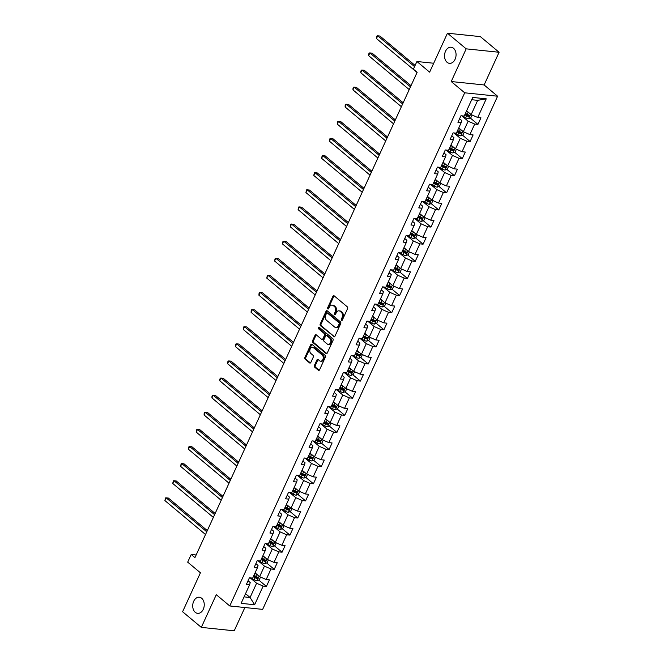 <?xml version="1.0" encoding="UTF-8"?>
<svg xmlns="http://www.w3.org/2000/svg" width="664" height="664" viewBox="0 0 664 664"><rect width="100%" height="100%" fill="white"/><g stroke="black" fill="none" stroke-linecap="round" stroke-linejoin="round"><path stroke-width="1" d="M341.512 320.33A0.871 0.614 -84.1 0 0 342.367 320.007L347.604 308.569A1.245 0.88 -84.1 0 0 347.363 306.876L334.133 295.82A1.245 0.88 -84.1 0 0 332.905 296.277L327.667 307.722A0.871 0.614 -84.1 0 0 328.697 308.577L329.369 307.1A3.976 2.814 -84.1 0 1 332.133 305.108A3.976 2.814 -84.1 0 1 333.303 305.623L334.407 306.544A3.976 2.814 -84.1 0 1 335.179 311.956L334.507 313.433A0.871 0.614 -84.1 0 0 335.536 314.296L336.208 312.81A3.976 2.814 -84.1 0 1 338.972 310.827A3.976 2.814 -84.1 0 1 340.142 311.333L341.246 312.254A3.976 2.814 -84.1 0 1 342.018 317.666L341.337 319.152A0.871 0.614 -84.1 0 0 341.512 320.33M201.698 598.281A8.101 5.744 -84.1 0 0 199.316 597.235A8.101 5.744 -84.1 0 0 193.1 602.937A8.101 5.744 -84.1 0 0 195.266 612.316A8.101 5.744 -84.1 0 0 197.648 613.362A8.101 5.744 -84.1 0 0 203.865 607.651A8.101 5.744 -84.1 0 0 201.698 598.281M453.512 48.264A8.101 5.744 -84.1 0 0 451.138 47.227A8.101 5.744 -84.1 0 0 444.913 52.929A8.101 5.744 -84.1 0 0 447.079 62.308A8.101 5.744 -84.1 0 0 449.462 63.346A8.101 5.744 -84.1 0 0 455.678 57.644A8.101 5.744 -84.1 0 0 453.512 48.264M314.396 365.449A1.245 0.88 -84.1 0 0 314.645 367.142L318.355 370.246A1.245 0.88 -84.1 0 0 319.583 369.782L325.401 357.074A1.245 0.88 -84.1 0 0 325.152 355.381L311.922 344.325A1.245 0.88 -84.1 0 0 310.694 344.79L304.876 357.489A1.245 0.88 -84.1 0 0 305.125 359.183L309.607 362.934A1.245 0.88 -84.1 0 0 310.835 362.469L313.325 357.033A1.245 0.88 -84.1 0 0 313.084 355.34L310.86 353.48A3.328 2.357 -84.1 0 1 309.963 349.637A3.328 2.357 -84.1 0 1 312.52 347.297A3.328 2.357 -84.1 0 1 313.491 347.72L322.206 354.999A3.328 2.357 -84.1 0 1 323.094 358.851A3.328 2.357 -84.1 0 1 320.546 361.191A3.328 2.357 -84.1 0 1 319.567 360.759L318.114 359.548A1.245 0.88 -84.1 0 0 316.886 360.012L314.396 365.449L315.284 365.54A1.245 0.88 -84.1 0 0 315.533 367.233L319.176 370.28M466.186 48.846L451.221 81.539L484.122 84.959L499.087 52.265L466.186 48.846L447.461 33.2L429.633 72.144L416.901 61.503L413.39 69.18L417.133 72.31L194.95 557.602L191.207 554.473L187.688 562.151L200.42 572.791L182.592 611.735L201.316 627.38L234.209 630.8L244.867 607.527M451.221 81.539L464.7 92.802L229.761 605.958L216.281 594.695L201.316 627.38M333.685 336.756A1.245 0.88 -84.1 0 0 334.913 336.291L340.732 323.592A1.245 0.88 -84.1 0 0 340.491 321.899L327.252 310.835A1.245 0.88 -84.1 0 0 326.024 311.3L320.206 324.007A1.245 0.88 -84.1 0 0 320.455 325.7L334.44 336.831M333.062 340.333L327.244 353.041A1.245 0.88 -84.1 0 1 326.016 353.497L312.786 342.441A1.245 0.88 -84.1 0 1 312.545 340.748L315.035 335.312A1.245 0.88 -84.1 0 1 316.263 334.847L321.625 339.337A1.245 0.88 -84.1 0 0 322.853 338.872L324.505 335.262A1.245 0.88 -84.1 0 0 324.264 333.577L318.678 328.904A0.871 0.614 -84.1 0 1 319.367 327.393L332.822 338.64A1.245 0.88 -84.1 0 1 333.062 340.333M447.461 33.2L480.362 36.62L499.087 52.265M464.7 92.802L497.602 96.222L262.662 609.378L229.761 605.958M258.761 580.054L266.405 586.436L269.418 579.855L266.173 579.523L270.995 568.99L274.24 569.33L277.253 562.748L274.008 562.408L278.83 551.875L282.076 552.216L285.088 545.634L281.843 545.293L286.665 534.769L289.911 535.101L292.924 528.519L289.678 528.187L294.501 517.654L297.746 517.986L300.759 511.404L297.513 511.072L302.336 500.54L305.581 500.88L308.594 494.298L305.349 493.958L310.171 483.425L313.416 483.765L316.429 477.184L313.184 476.843L318.006 466.319L321.252 466.651L324.264 460.069L321.019 459.737L325.841 449.204L329.087 449.536L332.1 442.954L328.854 442.622L333.677 432.09L336.922 432.43L339.935 425.848L336.689 425.508L341.512 414.975L344.757 415.315L347.77 408.733L344.525 408.393L349.347 397.869L352.592 398.201L355.605 391.619L352.36 391.287L357.182 380.754L360.428 381.086L363.44 374.504L360.195 374.172L365.017 363.64L368.263 363.98L371.276 357.398L368.03 357.058L372.853 346.525L376.098 346.865L379.111 340.283L375.865 339.943L380.679 329.419L383.925 329.751L386.946 323.169L383.701 322.837L388.515 312.304L391.76 312.636L394.773 306.054L391.528 305.722L396.35 295.189L399.595 295.53L402.608 288.948L399.363 288.608L404.185 278.075L407.43 278.415L410.443 271.833L407.198 271.493L412.02 260.969L415.266 261.301L418.278 254.719L415.033 254.387L419.856 243.854L423.101 244.186L426.114 237.604L422.868 237.272L427.691 226.739L430.936 227.08L433.949 220.498L430.704 220.157L435.526 209.625L438.771 209.965L441.784 203.383L438.539 203.043L443.361 192.518L446.606 192.85L449.619 186.269L446.374 185.937L451.196 175.404L454.442 175.736L457.454 169.154L454.209 168.822L459.031 158.289L462.277 158.63L465.29 152.048L462.044 151.707L466.867 141.175L470.112 141.515L473.125 134.933L469.88 134.593L474.702 124.068L477.947 124.4L480.96 117.818L477.715 117.487L486.247 98.836L472.735 97.434L464.202 116.075L460.957 115.743L457.944 122.325L461.189 122.657L461.746 120.524L459.588 118.723M266.405 586.436L263.16 586.104L254.627 604.755L241.107 603.344L249.647 584.702L246.402 584.361L249.415 577.78L252.66 578.12L257.483 567.587L254.237 567.247L257.25 560.665L260.495 561.005L265.318 550.473L262.072 550.132L265.085 543.55L268.331 543.891L273.153 533.358L269.908 533.026L272.921 526.444L276.166 526.776L280.988 516.252L277.743 515.911L280.756 509.329L284.001 509.67L288.823 499.137L285.578 498.797L288.591 492.215L291.836 492.555L296.659 482.022L293.413 481.682L296.426 475.1L299.671 475.441L304.494 464.908L301.248 464.576L304.261 457.994L307.507 458.326L312.329 447.802L309.084 447.461L312.097 440.879L315.342 441.22L320.164 430.687L316.919 430.347L319.932 423.765L323.177 424.105L327.999 413.572L324.754 413.232L327.767 406.658L331.012 406.99L335.826 396.458L332.581 396.126L335.602 389.544L338.847 389.876L343.661 379.351L340.416 379.011L343.429 372.429L346.674 372.77L351.497 362.237L348.251 361.897L351.264 355.315L354.51 355.655L359.332 345.122L356.087 344.782L359.099 338.208L362.345 338.54L367.167 328.008L363.922 327.676L366.935 321.094L370.18 321.426L375.002 310.901L371.757 310.561L374.77 303.979L378.015 304.319L382.837 293.787L379.592 293.447L382.605 286.865L385.85 287.205L390.673 276.672L387.427 276.34L390.44 269.758L393.686 270.09L398.508 259.558L395.263 259.226L398.276 252.644L401.521 252.976L406.343 242.451L403.098 242.111L406.111 235.529L409.356 235.869L414.178 225.337L410.933 224.996L413.946 218.414L417.191 218.755L422.013 208.222L418.768 207.89L421.781 201.308L425.026 201.64L429.849 191.107L426.603 190.775L429.616 184.194L432.862 184.526L437.684 174.001L434.439 173.661L437.451 167.079L440.697 167.419L445.519 156.887L442.274 156.546L445.287 149.964L448.532 150.305L453.354 139.772L450.109 139.44L453.122 132.858L456.367 133.19L461.189 122.657M258.022 560.748L264.446 566.118L259.624 576.651L255.076 572.849M255.889 563.645L258.047 565.454L257.483 567.587M259.624 576.651L266.173 579.523M264.446 566.118L270.995 568.99M265.857 543.633L272.281 549.004L267.459 559.536L262.911 555.735M263.724 546.538L265.882 548.339L265.318 550.473M267.459 559.536L274.008 562.408M272.281 549.004L278.83 551.875M273.692 526.519L280.117 531.889L275.294 542.422L270.746 538.62M271.559 529.424L273.709 531.225L273.153 533.358M275.294 542.422L281.843 545.293M280.117 531.889L286.665 534.769M281.528 509.412L287.952 514.783L283.13 525.307L278.581 521.506M279.386 512.309L281.544 514.11L280.988 516.252M283.13 525.307L289.678 528.187M287.952 514.783L294.501 517.654M289.355 492.298L295.787 497.668L290.965 508.201L286.416 504.399M287.221 495.195L289.379 497.004L288.823 499.137M290.965 508.201L297.513 511.072M295.787 497.668L302.336 500.54M297.19 475.183L303.622 480.553L298.8 491.086L294.252 487.285M295.057 478.088L297.215 479.889L296.659 482.022M298.8 491.086L305.349 493.958M303.622 480.553L310.171 483.425M305.025 458.069L311.457 463.439L306.635 473.971L302.087 470.17M302.892 460.974L305.05 462.775L304.494 464.908M306.635 473.971L313.184 476.843M311.457 463.439L318.006 466.319M312.86 440.962L319.284 446.332L314.47 456.857L309.922 453.055M310.727 443.859L312.885 445.66L312.329 447.802M314.47 456.857L321.019 459.737M319.284 446.332L325.841 449.204M320.695 423.848L327.12 429.218L322.306 439.751L317.749 435.949M318.562 426.744L320.72 428.554L320.164 430.687M322.306 439.751L328.854 442.622M327.12 429.218L333.677 432.09M328.531 406.733L334.955 412.103L330.132 422.636L325.584 418.835M326.397 409.638L328.555 411.439L327.999 413.572M330.132 422.636L336.689 425.508M334.955 412.103L341.512 414.975M336.366 389.619L342.79 394.989L337.968 405.521L333.419 401.72M334.233 392.524L336.391 394.325L335.826 396.458M337.968 405.521L344.525 408.393M342.79 394.989L349.347 397.869M344.201 372.512L350.625 377.882L345.803 388.407L341.254 384.605M342.068 375.409L344.226 377.21L343.661 379.351M345.803 388.407L352.36 391.287M350.625 377.882L357.182 380.754M352.036 355.398L358.46 360.768L353.638 371.3L349.09 367.499M349.903 358.294L352.061 360.104L351.497 362.237M353.638 371.3L360.195 374.172M358.46 360.768L365.017 363.64M359.871 338.283L366.296 343.653L361.473 354.186L356.925 350.384M357.738 341.188L359.896 342.989L359.332 345.122M361.473 354.186L368.03 357.058M366.296 343.653L372.853 346.525M367.707 321.168L374.131 326.539L369.308 337.071L364.76 333.27M365.573 324.073L367.731 325.875L367.167 328.008M369.308 337.071L375.865 339.943M374.131 326.539L380.679 329.419M375.542 304.062L381.966 309.432L377.144 319.957L372.595 316.155M373.409 306.959L375.567 308.768L375.002 310.901M377.144 319.957L383.701 322.837M381.966 309.432L388.515 312.304M383.377 286.948L389.801 292.318L384.979 302.85L380.43 299.049M381.244 289.853L383.402 291.654L382.837 293.787M384.979 302.85L391.528 305.722M389.801 292.318L396.35 295.189M391.212 269.833L397.636 275.203L392.814 285.736L388.266 281.934M389.079 272.738L391.237 274.539L390.673 276.672M392.814 285.736L399.363 288.608M397.636 275.203L404.185 278.075M399.047 252.718L405.472 258.088L400.649 268.621L396.101 264.82M396.914 255.623L399.072 257.424L398.508 259.558M400.649 268.621L407.198 271.493M405.472 258.088L412.02 260.969M406.883 235.612L413.307 240.982L408.484 251.507L403.936 247.705M404.749 238.509L406.899 240.318L406.343 242.451M408.484 251.507L415.033 254.387M413.307 240.982L419.856 243.854M414.718 218.498L421.142 223.868L416.32 234.4L411.771 230.599M412.576 221.403L414.734 223.204L414.178 225.337M416.32 234.4L422.868 237.272M421.142 223.868L427.691 226.739M422.545 201.383L428.977 206.753L424.155 217.286L419.606 213.484M420.412 204.288L422.57 206.089L422.013 208.222M424.155 217.286L430.704 220.157M428.977 206.753L435.526 209.625M430.38 184.268L436.812 189.638L431.99 200.171L427.442 196.37M428.247 187.173L430.405 188.974L429.849 191.107M431.99 200.171L438.539 203.043M436.812 189.638L443.361 192.518M438.215 167.162L444.648 172.532L439.825 183.056L435.277 179.255M436.082 170.059L438.24 171.868L437.684 174.001M439.825 183.056L446.374 185.937M444.648 172.532L451.196 175.404M446.05 150.047L452.474 155.417L447.661 165.95L443.112 162.149M443.917 152.952L446.075 154.753L445.519 156.887M447.661 165.95L454.209 168.822M452.474 155.417L459.031 158.289M453.885 132.933L460.31 138.303L455.496 148.836L450.939 145.034M451.752 135.838L453.91 137.639L453.354 139.772M455.496 148.836L462.044 151.707M460.31 138.303L466.867 141.175M461.721 115.818L468.145 121.188L463.323 131.721L458.774 127.92M463.323 131.721L469.88 134.593M468.145 121.188L474.702 124.068M486.247 98.836L477.69 100.347L471.158 114.606L466.609 110.805M471.158 114.606L477.715 117.487M484.122 84.959L497.602 96.222M196.146 554.988L191.207 554.473M433.708 63.246L416.901 61.503M477.69 100.347L471.689 99.725M245.531 593.691L250.079 597.492L256.611 583.233L250.187 577.863M244.078 596.87L250.079 597.492L254.627 604.755M248.054 580.759L250.212 582.56L249.647 584.702M256.611 583.233L263.16 586.104M465.248 113.793L467.149 115.378M470.303 118.018L477.947 124.4M457.413 130.899L459.314 132.493M462.468 135.124L470.112 141.515M449.578 148.014L451.478 149.607M454.632 152.239L462.277 158.63M441.743 165.128L443.652 166.722M446.797 169.353L454.442 175.736M433.907 182.243L435.816 183.828M438.962 186.459L446.606 192.85M426.072 199.349L427.981 200.943M431.127 203.574L438.771 209.965M418.237 216.464L420.146 218.058M423.292 220.689L430.936 227.08M410.402 233.579L412.311 235.172M415.457 237.803L423.101 244.186M402.567 250.693L404.476 252.278M407.621 254.91L415.266 261.301M394.731 267.799L396.64 269.393M399.786 272.024L407.43 278.415M386.896 284.914L388.805 286.508M391.951 289.139L399.595 295.53M379.069 302.029L380.97 303.622M384.116 306.253L391.76 312.636M371.234 319.143L373.135 320.729M376.281 323.36L383.925 329.751M363.399 336.25L365.3 337.843M368.454 340.474L376.098 346.865M355.564 353.364L357.464 354.958M360.618 357.589L368.263 363.98M347.728 370.479L349.629 372.072M352.783 374.703L360.428 381.086M339.893 387.593L341.794 389.179M344.948 391.81L352.592 398.201M332.058 404.7L333.959 406.293M337.113 408.924L344.757 415.315M324.223 421.814L326.124 423.408M329.278 426.039L336.922 432.43M316.388 438.929L318.288 440.522M321.442 443.154L329.087 449.536M308.553 456.043L310.462 457.629M313.607 460.26L321.252 466.651M300.717 473.15L302.626 474.743M305.772 477.374L313.416 483.765M292.882 490.264L294.791 491.858M297.937 494.489L305.581 500.88M285.047 507.379L286.956 508.973M290.102 511.604L297.746 517.986M277.212 524.494L279.121 526.079M282.266 528.71L289.911 535.101M269.377 541.6L271.286 543.193M274.431 545.825L282.076 552.216M261.541 558.714L263.45 560.308M266.596 562.939L274.24 569.33M253.706 575.829L255.615 577.423M342.234 320.222A0.871 0.614 -84.1 0 1 342.226 319.243L342.906 317.757A3.976 2.814 -84.1 0 0 342.134 312.346L341.246 312.254M338.972 310.827L339.86 310.918A3.976 2.814 -84.1 0 1 341.03 311.424L342.134 312.346M332.133 305.108L333.029 305.199A3.976 2.814 -84.1 0 1 334.191 305.714L335.295 306.635A3.976 2.814 -84.1 0 1 336.067 312.047L335.395 313.524A0.871 0.614 -84.1 0 0 335.403 314.504M334.199 295.87A1.245 0.88 -84.1 0 0 333.793 296.376L328.555 307.814A0.871 0.614 -84.1 0 0 328.564 308.793M327.319 310.893A1.245 0.88 -84.1 0 0 326.912 311.391L321.102 324.098A1.245 0.88 -84.1 0 0 321.343 325.792L334.507 336.797M339.155 323.916A0.871 0.614 -84.1 0 0 338.989 322.729L327.377 313.018A0.871 0.614 -84.1 0 0 326.514 313.342L325.8 314.91A3.976 2.814 -84.1 0 0 326.572 320.322L334.515 326.954A3.976 2.814 -84.1 0 0 335.677 327.468A3.976 2.814 -84.1 0 0 338.441 325.476L339.155 323.916L340.051 324.007A0.871 0.614 -84.1 0 0 339.877 322.82L338.989 322.729M327.734 313.059A0.871 0.614 -84.1 0 1 328.265 313.118L339.877 322.82M335.677 327.468L336.565 327.559A3.976 2.814 -84.1 0 0 339.329 325.567L338.441 325.476M340.051 324.007L339.329 325.567M326.846 353.538L313.674 342.533L312.786 342.441M316.33 334.905A1.245 0.88 -84.1 0 0 315.923 335.403L313.433 340.839A1.245 0.88 -84.1 0 0 313.674 342.533M322.513 339.428A1.245 0.88 -84.1 0 0 323.741 338.964L325.393 335.361A1.245 0.88 -84.1 0 0 325.152 333.668L319.567 328.995L318.678 328.904M319.567 327.559A0.871 0.614 -84.1 0 0 319.567 328.995M327.194 343.985A3.328 2.357 -84.1 0 0 328.174 344.417A3.328 2.357 -84.1 0 0 330.722 342.076A3.328 2.357 -84.1 0 0 329.834 338.225L326.763 335.66A1.245 0.88 -84.1 0 0 325.534 336.125L323.883 339.736A1.245 0.88 -84.1 0 0 324.132 341.421L327.194 343.985M328.174 344.417L329.062 344.508A3.328 2.357 -84.1 0 0 331.61 342.167A3.328 2.357 -84.1 0 0 330.722 338.316L329.834 338.225M326.397 335.503L327.286 335.594A1.245 0.88 -84.1 0 1 327.651 335.752L330.722 338.316M318.18 359.606A1.245 0.88 -84.1 0 0 317.774 360.104L315.284 365.54M320.546 361.191L321.434 361.282A3.328 2.357 -84.1 0 0 323.982 358.942A3.328 2.357 -84.1 0 0 323.094 355.091L322.206 354.999M312.52 347.297L313.408 347.388A3.328 2.357 -84.1 0 1 314.379 347.811L323.094 355.091M311.989 344.384A1.245 0.88 -84.1 0 0 311.582 344.882L305.764 357.589A1.245 0.88 -84.1 0 0 306.013 359.274L310.428 362.967M468.643 112.507A3.353 1.021 -155.4 0 1 468.211 112.291L466.369 111.344M472.079 115.013L470.801 117.81L468.518 118.723A3.353 1.021 -155.4 0 1 465.696 117.777L461.945 115.843M415.1 65.437L379.933 36.039L377.708 35.806L376.455 38.553L417.05 72.484M464.808 114.747L466.651 115.694A3.353 1.021 24.6 0 0 468.718 116.499L469.315 115.179A3.353 1.021 -155.4 0 1 467.257 114.374L465.414 113.428M468.709 114.996L467.639 115.594A1.71 0.523 -155.4 0 1 467.082 115.345L465.024 114.283M414.56 66.616L377.708 35.806L377.027 35.889L376.521 36.985L376.455 38.553M460.808 129.613A3.353 1.021 -155.4 0 1 460.376 129.405L458.534 128.459M464.244 132.128L462.966 134.925L460.683 135.838A3.353 1.021 -155.4 0 1 457.861 134.892L454.11 132.958M411.016 85.681L372.097 53.153L369.873 52.921L368.62 55.668L409.215 89.599M456.973 131.854L458.816 132.808A3.353 1.021 24.6 0 0 460.882 133.605L461.48 132.294A3.353 1.021 -155.4 0 1 459.422 131.489L457.579 130.542M460.874 132.111L459.803 132.709A1.71 0.523 -155.4 0 1 459.247 132.46L457.189 131.397M410.476 86.851L369.873 52.921L369.192 53.004L368.686 54.099L368.62 55.668M452.972 146.727A3.353 1.021 -155.4 0 1 452.541 146.52L450.698 145.565M456.409 149.242L455.13 152.039L452.848 152.952A3.353 1.021 -155.4 0 1 450.026 152.006L446.274 150.072M403.181 102.787L364.262 70.268L362.038 70.035L360.784 72.774L401.38 106.713M449.138 148.968L450.981 149.915A3.353 1.021 24.6 0 0 453.047 150.72L453.645 149.408A3.353 1.021 -155.4 0 1 451.586 148.603L449.744 147.657M453.039 149.226L451.968 149.823A1.71 0.523 -155.4 0 1 451.412 149.574L449.354 148.512M402.641 103.966L362.038 70.035L361.357 70.11L360.851 71.214L360.784 72.774M445.137 163.842A3.353 1.021 -155.4 0 1 444.706 163.626L442.863 162.68M448.574 166.349L447.295 169.154L445.013 170.067A3.353 1.021 -155.4 0 1 442.191 169.112L438.439 167.187M395.346 119.902L356.427 87.382L354.202 87.15L352.949 89.889L393.553 123.819M441.303 166.083L443.145 167.029A3.353 1.021 24.6 0 0 445.212 167.834L445.81 166.515A3.353 1.021 -155.4 0 1 443.751 165.718L441.909 164.763M445.204 166.332L444.133 166.93A1.71 0.523 -155.4 0 1 443.577 166.689L441.519 165.618M394.806 121.08L354.202 87.15L353.522 87.225L353.016 88.32L352.949 89.889M437.302 180.957A3.353 1.021 -155.4 0 1 436.87 180.741L435.028 179.795M440.747 183.463L439.46 186.26L437.178 187.173A3.353 1.021 -155.4 0 1 434.356 186.227L430.612 184.293M387.51 137.016L348.592 104.489L346.367 104.256L345.114 107.004L385.718 140.934M433.467 183.198L435.31 184.144A3.353 1.021 24.6 0 0 437.377 184.949L437.974 183.629A3.353 1.021 -155.4 0 1 435.916 182.824L434.073 181.878M437.369 183.447L436.298 184.044A1.71 0.523 -155.4 0 1 435.742 183.795L433.683 182.733M386.971 138.195L346.367 104.256L345.687 104.339L345.18 105.435L345.114 107.004M429.467 198.063A3.353 1.021 -155.4 0 1 429.035 197.855L427.193 196.909M432.911 200.578L431.625 203.375L429.342 204.288A3.353 1.021 -155.4 0 1 426.52 203.342L422.777 201.408M379.675 154.131L340.757 121.603L338.532 121.371L337.279 124.118L377.882 158.049M425.641 200.304L427.475 201.258A3.353 1.021 24.6 0 0 429.542 202.055L430.139 200.744A3.353 1.021 -155.4 0 1 428.081 199.939L426.238 198.992M429.533 200.561L428.463 201.159A1.71 0.523 -155.4 0 1 427.906 200.91L425.848 199.847M379.136 155.301L338.532 121.371L337.851 121.454L337.345 122.549L337.279 124.118M421.632 215.177A3.353 1.021 -155.4 0 1 421.2 214.97L419.357 214.016M425.076 217.692L423.79 220.489L421.507 221.403A3.353 1.021 -155.4 0 1 418.685 220.456L414.942 218.522M371.84 171.237L332.921 138.718L330.697 138.486L329.444 141.225L370.047 175.163M417.805 217.418L419.64 218.365A3.353 1.021 24.6 0 0 421.706 219.17L422.304 217.85A3.353 1.021 -155.4 0 1 420.246 217.053L418.403 216.107M421.698 217.676L420.627 218.273A1.71 0.523 -155.4 0 1 420.08 218.024L418.013 216.962M371.3 172.416L330.697 138.486L330.016 138.56L329.51 139.664L329.444 141.225M413.796 232.292A3.353 1.021 -155.4 0 1 413.365 232.076L411.522 231.13M417.241 234.799L415.954 237.604L413.672 238.517A3.353 1.021 -155.4 0 1 410.858 237.563L407.107 235.629M364.005 188.352L325.086 155.832L322.862 155.6L321.608 158.339L362.212 192.269M409.97 234.533L411.804 235.479A3.353 1.021 24.6 0 0 413.871 236.284L414.477 234.965A3.353 1.021 -155.4 0 1 412.41 234.168L410.568 233.213M413.863 234.782L412.792 235.38A1.71 0.523 -155.4 0 1 412.244 235.139L410.178 234.068M363.465 189.53L322.862 155.6L322.181 155.675L321.608 158.339M405.961 249.407A3.353 1.021 -155.4 0 1 405.53 249.191L403.687 248.245M409.406 251.913L408.119 254.71L405.837 255.623A3.353 1.021 -155.4 0 1 403.023 254.677L399.272 252.743M356.17 205.466L317.251 172.939L315.026 172.706L313.773 175.454L354.377 209.384M402.135 251.648L403.978 252.594A3.353 1.021 24.6 0 0 406.036 253.399L406.642 252.079A3.353 1.021 -155.4 0 1 404.575 251.274L402.733 250.328M406.028 251.897L404.957 252.494A1.71 0.523 -155.4 0 1 404.409 252.245L402.342 251.183M355.63 206.645L315.026 172.706L314.346 172.789L313.773 175.454M398.126 266.513A3.353 1.021 -155.4 0 1 397.694 266.305L395.852 265.359M401.571 269.028L400.284 271.825L398.01 272.738A3.353 1.021 -155.4 0 1 395.188 271.792L391.436 269.858M348.334 222.581L309.416 190.053L307.2 189.821L305.938 192.568L346.542 226.499M394.3 268.754L396.142 269.708A3.353 1.021 24.6 0 0 398.201 270.505L398.807 269.194A3.353 1.021 -155.4 0 1 396.74 268.389L394.897 267.443M398.192 269.011L397.122 269.609A1.71 0.523 -155.4 0 1 396.574 269.36L394.507 268.298M347.795 223.751L307.2 189.821L306.511 189.904L305.938 192.568M390.291 283.628A3.353 1.021 -155.4 0 1 389.859 283.42L388.017 282.466M393.735 286.142L392.449 288.94L390.175 289.853A3.353 1.021 -155.4 0 1 387.353 288.906L383.601 286.972M340.499 239.687L301.581 207.168L299.364 206.936L298.103 209.675L338.706 243.613M386.465 285.869L388.307 286.815A3.353 1.021 24.6 0 0 390.366 287.62L390.971 286.3A3.353 1.021 -155.4 0 1 388.905 285.503L387.062 284.557M390.357 286.118L389.287 286.724A1.71 0.523 -155.4 0 1 388.739 286.474L386.672 285.412M339.96 240.866L299.364 206.936L298.675 207.01L298.103 209.675M382.456 300.742A3.353 1.021 -155.4 0 1 382.024 300.526L380.181 299.58M385.9 303.249L384.614 306.054L382.339 306.967A3.353 1.021 -155.4 0 1 379.517 306.013L375.766 304.079M332.664 256.802L293.745 224.283L291.529 224.05L290.268 226.789L330.871 260.72M378.629 302.983L380.472 303.929A3.353 1.021 24.6 0 0 382.53 304.734L383.136 303.415A3.353 1.021 -155.4 0 1 381.07 302.618L379.227 301.663M382.522 303.232L381.451 303.83A1.71 0.523 -155.4 0 1 380.904 303.581L378.837 302.518M332.124 257.981L291.529 224.05L290.84 224.125L290.268 226.789M374.62 317.857A3.353 1.021 -155.4 0 1 374.189 317.641L372.355 316.695M378.065 320.363L376.778 323.161L374.504 324.073A3.353 1.021 -155.4 0 1 371.682 323.127L367.931 321.193M324.829 273.917L285.91 241.389L283.694 241.156L282.432 243.904L323.036 277.834M370.794 320.098L372.637 321.044A3.353 1.021 24.6 0 0 374.695 321.849L375.301 320.529A3.353 1.021 -155.4 0 1 373.234 319.724L371.4 318.778M374.695 320.347L373.616 320.944A1.71 0.523 -155.4 0 1 373.068 320.695L371.002 319.633M324.289 275.095L283.694 241.156L283.005 241.239L282.432 243.904M366.785 334.963A3.353 1.021 -155.4 0 1 366.354 334.756L364.519 333.809M370.23 337.478L368.952 340.275L366.669 341.188A3.353 1.021 -155.4 0 1 363.847 340.242L360.096 338.308M316.994 291.031L278.083 258.503L275.859 258.271L274.597 261.018L315.201 294.949M362.959 337.204L364.802 338.159A3.353 1.021 24.6 0 0 366.86 338.955L367.466 337.644A3.353 1.021 -155.4 0 1 365.399 336.839L363.565 335.893M366.86 337.461L365.781 338.059A1.71 0.523 -155.4 0 1 365.233 337.81L363.166 336.748M316.454 292.202L275.859 258.271L275.17 258.354L274.597 261.018M358.958 352.078A3.353 1.021 -155.4 0 1 358.518 351.87L356.684 350.916M362.395 354.593L361.116 357.39L358.834 358.303A3.353 1.021 -155.4 0 1 356.012 357.356L352.26 355.423M309.158 308.137L270.248 275.618L268.024 275.386L266.77 278.125L307.366 312.055M355.124 354.319L356.966 355.265A3.353 1.021 24.6 0 0 359.025 356.07L359.631 354.75A3.353 1.021 -155.4 0 1 357.564 353.953L355.73 352.999M359.025 354.568L357.946 355.174A1.71 0.523 -155.4 0 1 357.398 354.925L355.331 353.862M308.619 309.316L268.024 275.386L267.335 275.46L266.77 278.125M351.123 369.192A3.353 1.021 -155.4 0 1 350.692 368.976L348.849 368.03M354.559 371.699L353.281 374.504L350.999 375.417A3.353 1.021 -155.4 0 1 348.177 374.463L344.425 372.529M301.323 325.252L262.413 292.733L260.188 292.5L258.935 295.239L299.53 329.17M347.289 371.433L349.131 372.379A3.353 1.021 24.6 0 0 351.19 373.185L351.796 371.865A3.353 1.021 -155.4 0 1 349.737 371.068L347.894 370.114M351.19 371.682L350.119 372.28A1.71 0.523 -155.4 0 1 349.563 372.031L347.496 370.968M300.784 326.431L260.188 292.5L259.508 292.575L259.002 293.671L258.935 295.239M343.288 386.307A3.353 1.021 -155.4 0 1 342.856 386.091L341.014 385.145M346.724 388.813L345.446 391.611L343.163 392.524A3.353 1.021 -155.4 0 1 340.341 391.577L336.59 389.643M293.488 342.367L254.578 309.839L252.353 309.607L251.1 312.354L291.695 346.284M339.453 388.548L341.296 389.494A3.353 1.021 24.6 0 0 343.354 390.299L343.96 388.979A3.353 1.021 -155.4 0 1 341.902 388.174L340.059 387.228M343.354 388.797L342.284 389.394A1.71 0.523 -155.4 0 1 341.728 389.146L339.669 388.083M292.957 343.545L252.353 309.607L251.673 309.69L251.166 310.785L251.1 312.354M335.453 403.413A3.353 1.021 -155.4 0 1 335.021 403.206L333.179 402.259M338.889 405.928L337.611 408.725L335.328 409.638A3.353 1.021 -155.4 0 1 332.506 408.692L328.755 406.758M285.661 359.481L246.742 326.954L244.518 326.721L243.265 329.468L283.86 363.399M331.618 405.654L333.461 406.609A3.353 1.021 24.6 0 0 335.527 407.406L336.125 406.094A3.353 1.021 -155.4 0 1 334.067 405.289L332.224 404.343M335.519 405.911L334.448 406.509A1.71 0.523 -155.4 0 1 333.892 406.26L331.834 405.198M285.122 360.652L244.518 326.721L243.837 326.804L243.331 327.9L243.265 329.468M327.618 420.528A3.353 1.021 -155.4 0 1 327.186 420.32L325.343 419.366M331.054 423.034L329.776 425.84L327.493 426.753A3.353 1.021 -155.4 0 1 324.671 425.798L320.919 423.873M277.826 376.588L238.907 344.068L236.683 343.836L235.429 346.575L276.025 380.505M323.783 422.769L325.626 423.715A3.353 1.021 24.6 0 0 327.692 424.52L328.29 423.2A3.353 1.021 -155.4 0 1 326.231 422.404L324.389 421.449M327.684 423.018L326.613 423.624A1.71 0.523 -155.4 0 1 326.057 423.375L323.999 422.312M277.286 377.766L236.683 343.836L236.002 343.911L235.496 345.014L235.429 346.575M319.782 437.642A3.353 1.021 -155.4 0 1 319.351 437.427L317.508 436.48M323.219 440.149L321.94 442.954L319.658 443.867A3.353 1.021 -155.4 0 1 316.836 442.913L313.084 440.979M269.991 393.702L231.072 361.174L228.848 360.95L227.594 363.689L268.19 397.62M315.948 439.883L317.79 440.83A3.353 1.021 24.6 0 0 319.857 441.635L320.455 440.315A3.353 1.021 -155.4 0 1 318.396 439.518L316.554 438.564M319.849 440.132L318.778 440.73A1.71 0.523 -155.4 0 1 318.222 440.481L316.164 439.419M269.451 394.881L228.848 360.95L228.167 361.025L227.661 362.121L227.594 363.689M311.947 454.757A3.353 1.021 -155.4 0 1 311.516 454.541L309.673 453.595M315.383 457.264L314.105 460.061L311.823 460.974A3.353 1.021 -155.4 0 1 309.001 460.027L305.249 458.094M262.156 410.817L223.237 378.289L221.012 378.057L219.759 380.804L260.363 414.734M308.113 456.998L309.955 457.944A3.353 1.021 24.6 0 0 312.022 458.749L312.619 457.43A3.353 1.021 -155.4 0 1 310.561 456.624L308.718 455.678M312.014 457.247L310.943 457.845A1.71 0.523 -155.4 0 1 310.387 457.596L308.328 456.533M261.616 411.995L221.012 378.057L220.332 378.14L219.826 379.235L219.759 380.804M304.112 471.863A3.353 1.021 -155.4 0 1 303.68 471.656L301.838 470.71M307.556 474.378L306.27 477.175L303.988 478.088A3.353 1.021 -155.4 0 1 301.166 477.142L297.422 475.208M254.32 427.931L215.402 395.404L213.177 395.171L211.924 397.919L252.527 431.849M300.277 474.104L302.12 475.059A3.353 1.021 24.6 0 0 304.187 475.856L304.784 474.544A3.353 1.021 -155.4 0 1 302.726 473.739L300.883 472.793M304.178 474.362L303.108 474.959A1.71 0.523 -155.4 0 1 302.552 474.71L300.493 473.648M253.781 429.102L213.177 395.171L212.497 395.254L211.99 396.35L211.924 397.919M296.277 488.978A3.353 1.021 -155.4 0 1 295.845 488.77L294.003 487.816M299.721 491.484L298.435 494.29L296.152 495.203A3.353 1.021 -155.4 0 1 293.33 494.248L289.587 492.323M246.485 445.038L207.566 412.518L205.342 412.286L204.089 415.025L244.692 448.955M292.45 491.219L294.285 492.165A3.353 1.021 24.6 0 0 296.351 492.97L296.949 491.651A3.353 1.021 -155.4 0 1 294.891 490.854L293.048 489.899M296.343 491.468L295.272 492.074A1.71 0.523 -155.4 0 1 294.716 491.825L292.658 490.762M245.946 446.216L205.342 412.286L204.661 412.361L204.155 413.456L204.089 415.025M288.442 506.092A3.353 1.021 -155.4 0 1 288.01 505.877L286.167 504.93M291.886 508.599L290.6 511.404L288.317 512.317A3.353 1.021 -155.4 0 1 285.495 511.363L281.752 509.429M238.65 462.152L199.731 429.625L197.507 429.401L196.253 432.139L236.857 466.07M284.615 508.334L286.45 509.28A3.353 1.021 24.6 0 0 288.516 510.085L289.114 508.765A3.353 1.021 -155.4 0 1 287.055 507.968L285.213 507.014M288.508 508.582L287.437 509.18A1.71 0.523 -155.4 0 1 286.889 508.931L284.823 507.869M238.11 463.331L197.507 429.401L196.826 429.475L196.32 430.571L196.253 432.139M280.606 523.207A3.353 1.021 -155.4 0 1 280.175 522.991L278.332 522.045M284.051 525.714L282.764 528.511L280.482 529.424A3.353 1.021 -155.4 0 1 277.668 528.478L273.917 526.544M230.815 479.267L191.896 446.739L189.672 446.507L188.418 449.254L229.022 483.184M276.78 525.448L278.614 526.394A3.353 1.021 24.6 0 0 280.681 527.199L281.287 525.88A3.353 1.021 -155.4 0 1 279.22 525.075L277.378 524.128M280.673 525.697L279.602 526.295A1.71 0.523 -155.4 0 1 279.054 526.046L276.988 524.983M230.275 480.445L189.672 446.507L188.991 446.59L188.418 449.254M272.771 540.313A3.353 1.021 -155.4 0 1 272.34 540.106L270.497 539.16M276.216 542.828L274.929 545.625L272.647 546.538A3.353 1.021 -155.4 0 1 269.833 545.592L266.081 543.658M222.979 496.381L184.061 463.854L181.836 463.621L180.583 466.369L221.187 500.299M268.945 542.554L270.787 543.509A3.353 1.021 24.6 0 0 272.846 544.306L273.452 542.994A3.353 1.021 -155.4 0 1 271.385 542.189L269.542 541.243M272.838 542.812L271.767 543.409A1.71 0.523 -155.4 0 1 271.219 543.16L269.152 542.098M222.44 497.552L181.836 463.621L181.156 463.704L180.583 466.369M264.936 557.428A3.353 1.021 -155.4 0 1 264.504 557.221L262.662 556.266M268.38 559.935L267.094 562.74L264.82 563.653A3.353 1.021 -155.4 0 1 261.998 562.698L258.246 560.773M215.144 513.488L176.226 480.968L174.01 480.736L172.748 483.475L213.351 517.405M261.11 559.669L262.952 560.615A3.353 1.021 24.6 0 0 265.011 561.42L265.617 560.101A3.353 1.021 -155.4 0 1 263.55 559.304L261.707 558.349M265.002 559.918L263.932 560.516A1.71 0.523 -155.4 0 1 263.384 560.275L261.317 559.212M214.605 514.666L174.01 480.736L173.321 480.811L172.748 483.475M257.101 574.543A3.353 1.021 -155.4 0 1 256.669 574.327L254.827 573.381M260.545 577.049L259.259 579.855L256.985 580.768A3.353 1.021 -155.4 0 1 254.163 579.813L250.411 577.879M207.309 530.602L168.39 498.075L166.174 497.851L164.913 500.59L205.516 534.52M253.274 576.784L255.117 577.73A3.353 1.021 24.6 0 0 257.175 578.535L257.781 577.215A3.353 1.021 -155.4 0 1 255.715 576.418L253.872 575.464M257.167 577.033L256.096 577.63A1.71 0.523 -155.4 0 1 255.549 577.381L253.482 576.319M206.77 531.781L166.174 497.851L165.485 497.925L164.913 500.59M342.906 317.757L342.018 317.666M341.03 311.424L340.142 311.333M335.395 313.524L334.507 313.433M336.067 312.047L335.179 311.956M335.295 306.635L334.407 306.544M334.191 305.714L333.303 305.623M328.555 307.814L327.667 307.722M333.793 296.376L332.905 296.277M342.226 319.243L341.337 319.152M321.343 325.792L320.455 325.7M321.102 324.098L320.206 324.007M326.912 311.391L326.024 311.3M328.265 313.118L327.377 313.018M326.771 353.58L326.016 353.497M313.433 340.839L312.545 340.748M315.923 335.403L315.035 335.312M323.741 338.964L322.853 338.872M325.393 335.361L324.505 335.262M325.152 333.668L324.264 333.577M327.651 335.752L326.763 335.66M317.774 360.104L316.886 360.012M314.379 347.811L313.491 347.72M310.362 363.009L309.607 362.934M306.013 359.274L305.125 359.183M305.764 357.589L304.876 357.489M311.582 344.882L310.694 344.79M319.11 370.321L318.355 370.246M315.533 367.233L314.645 367.142M468.576 118.707L470.643 114.183M467.257 114.374L468.211 112.291M465.696 117.777L466.651 115.694M467.639 115.594L468.718 116.499M460.741 135.813L462.808 131.289M459.422 131.489L460.376 129.405M457.861 134.892L458.816 132.808M459.803 132.709L460.882 133.605M452.906 152.927L454.981 148.404M451.586 148.603L452.541 146.52M450.026 152.006L450.981 149.915M451.968 149.823L453.047 150.72M445.071 170.042L447.146 165.519M443.751 165.718L444.706 163.626M442.191 169.112L443.145 167.029M444.133 166.93L445.212 167.834M437.236 187.157L439.311 182.633M435.916 182.824L436.87 180.741M434.356 186.227L435.31 184.144M436.298 184.044L437.377 184.949M429.401 204.263L431.476 199.739M428.081 199.939L429.035 197.855M426.52 203.342L427.475 201.258M428.463 201.159L429.542 202.055M421.565 221.378L423.64 216.854M420.246 217.053L421.2 214.97M418.685 220.456L419.64 218.365M420.627 218.273L421.706 219.17M413.73 238.492L415.805 233.969M412.41 234.168L413.365 232.076M410.858 237.563L411.804 235.479M412.792 235.38L413.871 236.284M405.895 255.607L407.97 251.083M404.575 251.274L405.53 249.191M403.023 254.677L403.978 252.594M404.957 252.494L406.036 253.399M398.06 272.713L400.135 268.19M396.74 268.389L397.694 266.305M395.188 271.792L396.142 269.708M397.122 269.609L398.201 270.505M390.224 289.828L392.299 285.304M388.905 285.503L389.859 283.42M387.353 288.906L388.307 286.815M389.287 286.724L390.366 287.62M382.398 306.942L384.464 302.419M381.07 302.618L382.024 300.526M379.517 306.013L380.472 303.929M381.451 303.83L382.53 304.734M374.562 324.057L376.629 319.533M373.234 319.724L374.189 317.641M371.682 323.127L372.637 321.044M373.616 320.944L374.695 321.849M366.727 341.163L368.794 336.64M365.399 336.839L366.354 334.756M363.847 340.242L364.802 338.159M365.781 338.059L366.86 338.955M358.892 358.278L360.959 353.754M357.564 353.953L358.518 351.87M356.012 357.356L356.966 355.265M357.946 355.174L359.025 356.07M351.057 375.392L353.123 370.869M349.737 371.068L350.692 368.976M348.177 374.463L349.131 372.379M350.119 372.28L351.19 373.185M343.222 392.507L345.288 387.983M341.902 388.174L342.856 386.091M340.341 391.577L341.296 389.494M342.284 389.394L343.354 390.299M335.386 409.613L337.453 405.09M334.067 405.289L335.021 403.206M332.506 408.692L333.461 406.609M334.448 406.509L335.527 407.406M327.551 426.728L329.618 422.204M326.231 422.404L327.186 420.32M324.671 425.798L325.626 423.715M326.613 423.624L327.692 424.52M319.716 443.842L321.791 439.319M318.396 439.518L319.351 437.427M316.836 442.913L317.79 440.83M318.778 440.73L319.857 441.635M311.881 460.957L313.956 456.434M310.561 456.624L311.516 454.541M309.001 460.027L309.955 457.944M310.943 457.845L312.022 458.749M304.046 478.063L306.121 473.54M302.726 473.739L303.68 471.656M301.166 477.142L302.12 475.059M303.108 474.959L304.187 475.856M296.21 495.178L298.285 490.654M294.891 490.854L295.845 488.77M293.33 494.248L294.285 492.165M295.272 492.074L296.351 492.97M288.375 512.293L290.45 507.769M287.055 507.968L288.01 505.877M285.495 511.363L286.45 509.28M287.437 509.18L288.516 510.085M280.54 529.407L282.615 524.884M279.22 525.075L280.175 522.991M277.668 528.478L278.614 526.394M279.602 526.295L280.681 527.199M272.705 546.514L274.78 541.99M271.385 542.189L272.34 540.106M269.833 545.592L270.787 543.509M271.767 543.409L272.846 544.306M264.87 563.628L266.945 559.105M263.55 559.304L264.504 557.221M261.998 562.698L262.952 560.615M263.932 560.516L265.011 561.42M257.043 580.743L259.109 576.219M255.715 576.418L256.669 574.327M254.163 579.813L255.117 577.73M256.096 577.63L257.175 578.535M328.008 313.001L327.12 312.91M322.878 339.586L321.99 339.495"/></g></svg>
